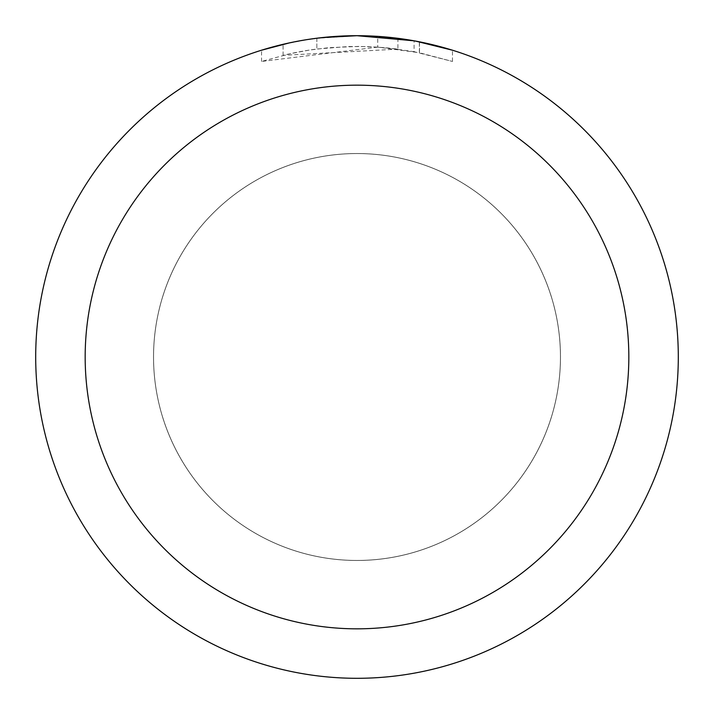 <?xml version="1.0" encoding="UTF-8"?>
<svg xmlns="http://www.w3.org/2000/svg" width="714" height="714" viewBox="0 0 714 714"><rect width="100%" height="100%" fill="white"/><g stroke="black" fill="none" stroke-linecap="round" stroke-linejoin="round"><path stroke-width="0.54" stroke-dasharray="3.57 2.68" d="M357 153.564A203.436 203.436 0 0 1 560.436 357A203.436 203.436 0 0 1 357 560.436A203.436 203.436 0 0 1 153.564 357A203.436 203.436 0 0 1 357 153.564A203.436 203.436 0 0 1 560.436 357A203.436 203.436 0 0 1 357 560.436A203.436 203.436 0 0 1 153.564 357A203.436 203.436 0 0 1 357 153.564M377.706 47.124L261.556 61.449L290.08 53.702L309.465 50.069L329.038 47.668L358.589 46.41L378.295 47.142L397.921 49.114L397.921 38.315L357 35.7A321.3 321.3 0 0 1 678.3 357A321.3 321.3 0 0 1 357 678.3A321.3 321.3 0 0 1 35.7 357A321.3 321.3 0 0 1 357 35.7L363.408 35.762M367.88 35.887L396.565 38.145M314.874 38.476L357 35.7L377.706 36.387L419.368 41.814L419.368 52.738L377.715 47.097L377.715 36.369M419.359 41.814L415.593 41.091M452.453 50.212L414.066 40.814L414.075 51.703L452.453 61.449L419.359 52.738M397.921 49.114L283.092 55.335A310.59 310.59 0 0 1 316.846 49.016L348.539 46.526L368.174 46.615L387.863 47.945L414.075 51.703M316.846 38.217L316.846 49.016L316.846 38.217A321.3 321.3 0 0 0 283.092 44.313L308.966 39.315M322.273 37.583L320.764 37.753M261.538 61.449L261.538 50.212L288.295 43.135L308.716 39.35L336.24 36.369L357 35.7L335.223 36.441M419.368 52.738L419.368 41.814M452.48 61.449L452.48 50.212L452.48 61.449M283.092 55.335L283.092 44.313L283.092 55.335M289.554 42.858L307.877 39.475M316.846 38.226L333.447 36.566M153.51 357A203.49 203.49 0 0 1 357 153.51A203.49 203.49 0 0 1 560.49 357A203.49 203.49 0 0 1 357 560.49A203.49 203.49 0 0 1 153.51 357A203.49 203.49 0 0 1 357 153.51A203.49 203.49 0 0 1 560.49 357A203.49 203.49 0 0 1 357 560.49A203.49 203.49 0 0 1 153.51 357M419.502 41.84L419.502 52.765"/><path stroke-width="1.07" d="M363.408 35.762L367.88 35.887M396.565 38.145L397.921 38.315M414.075 40.814L357 35.7A321.3 321.3 0 0 1 678.3 357A321.3 321.3 0 0 1 357 678.3A321.3 321.3 0 0 1 35.7 357A321.3 321.3 0 0 1 357 35.7L322.273 37.583M415.593 41.091L452.453 50.212M357 85.171A271.829 271.829 0 0 1 628.829 357A271.829 271.829 0 0 1 357 628.829A271.829 271.829 0 0 1 85.171 357A271.829 271.829 0 0 1 357 85.171M320.764 37.753L316.846 38.217M261.556 50.212L289.554 42.858M308.966 39.315L314.874 38.476M307.877 39.475L316.846 38.226M333.447 36.566L335.223 36.441"/></g></svg>
